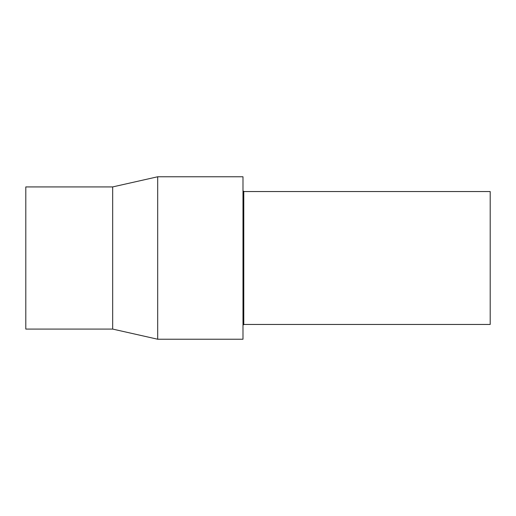 <?xml version="1.0" encoding="UTF-8"?>
<svg xmlns="http://www.w3.org/2000/svg" width="516" height="516" viewBox="0 0 516 516"><rect width="100%" height="100%" fill="white"/><g stroke="black" fill="none" stroke-linecap="round" stroke-linejoin="round"><path stroke-width="0.77" d="M243.784 191.546L490.2 191.546L490.2 324.454L243.784 324.454M242.991 191.262L243.784 191.262L243.784 324.738L242.991 324.738M157.696 258L157.696 339.231L242.991 339.231L242.991 176.769L157.696 176.769L157.696 258M112.675 329.079L25.8 329.079L25.8 186.921L112.675 186.921L112.675 329.079L157.696 339.231M112.675 186.921L157.696 176.769"/></g></svg>
